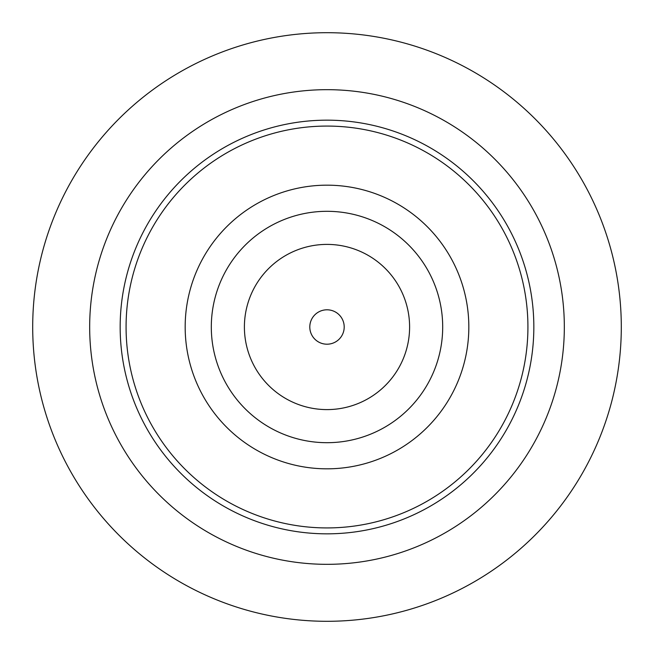 <?xml version="1.0" encoding="UTF-8"?>
<svg xmlns="http://www.w3.org/2000/svg" width="654" height="654" viewBox="0 0 654 654"><rect width="100%" height="100%" fill="white"/><g stroke="black" fill="none" stroke-linecap="round" stroke-linejoin="round"><path stroke-width="0.98" d="M344.2 327A17.2 17.2 0 0 1 327 344.2A17.2 17.2 0 0 1 309.8 327A17.2 17.2 0 0 1 327 309.8A17.2 17.2 0 0 1 344.2 327M211.307 327A115.693 115.693 0 0 1 327 211.307A115.693 115.693 0 0 1 442.693 327A115.693 115.693 0 0 1 327 442.693A115.693 115.693 0 0 1 211.307 327M185.172 327A141.828 141.828 0 0 1 327 185.172A141.828 141.828 0 0 1 468.828 327A141.828 141.828 0 0 1 327 468.828A141.828 141.828 0 0 1 185.172 327M533.836 327A206.836 206.836 0 0 1 327 533.836A206.836 206.836 0 0 1 120.164 327A206.836 206.836 0 0 1 327 120.164A206.836 206.836 0 0 1 533.836 327M527.925 327A200.925 200.925 0 0 1 327 527.925A200.925 200.925 0 0 1 126.075 327A200.925 200.925 0 0 1 327 126.075A200.925 200.925 0 0 1 527.925 327M32.7 327A294.3 294.3 0 0 1 327 32.7A294.3 294.3 0 0 1 621.3 327A294.3 294.3 0 0 1 327 621.3A294.3 294.3 0 0 1 32.7 327M89.672 327A237.328 237.328 0 0 1 327 89.672A237.328 237.328 0 0 1 564.328 327A237.328 237.328 0 0 1 327 564.328A237.328 237.328 0 0 1 89.672 327M327 244.4A82.6 82.6 0 0 1 409.6 327A82.6 82.6 0 0 1 327 409.6A82.6 82.6 0 0 1 244.4 327A82.6 82.6 0 0 1 327 244.4"/></g></svg>
